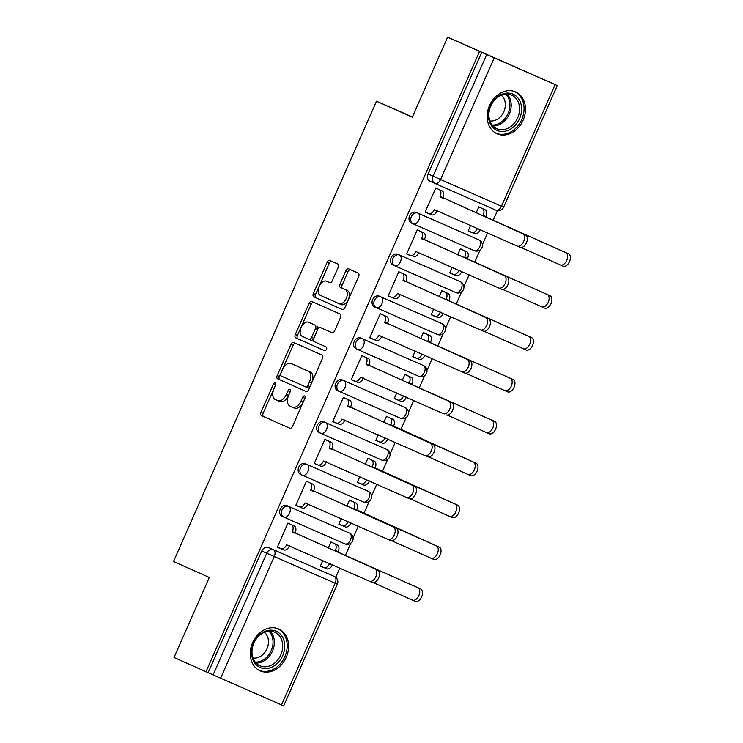 <?xml version="1.0" encoding="UTF-8"?>
<svg xmlns="http://www.w3.org/2000/svg" width="743" height="743" viewBox="0 0 743 743"><rect width="100%" height="100%" fill="white"/><g stroke="black" fill="none" stroke-linecap="round" stroke-linejoin="round"><path stroke-width="1.11" d="M275.272 382.886L275.272 382.886A2.015 1.207 -66.3 0 0 273.359 384.242L261.007 412.254A2.879 1.727 -66.3 0 0 261.415 415.588L289.798 428.228A2.879 1.727 -66.3 0 0 289.798 428.237A2.879 1.727 -66.3 0 0 292.538 426.296L304.89 398.294A2.015 1.207 -66.3 0 0 304.593 395.954L304.593 395.954A2.015 1.207 -66.3 0 0 302.68 397.31L301.082 400.932A9.222 5.526 -66.3 0 1 292.333 407.127L289.956 406.068A9.222 5.526 -66.3 0 1 288.628 395.387L290.225 391.756A2.015 1.207 -66.3 0 0 289.937 389.425A2.015 1.207 -66.3 0 0 289.928 389.425A2.015 1.207 -66.3 0 0 288.015 390.772L286.417 394.403A9.222 5.526 -66.3 0 1 277.678 400.598A9.222 5.526 -66.3 0 1 277.659 400.588L275.291 399.53A9.222 5.526 -66.3 0 1 273.963 388.849L275.569 385.227A2.015 1.207 -66.3 0 0 275.272 382.886M275.727 384.781A2.015 1.207 -66.3 0 0 275.514 385.19L263.161 413.192A2.879 1.727 -66.3 0 0 263.57 416.535L289.956 428.284M305.048 397.839A2.015 1.207 -66.3 0 0 304.834 398.248L303.237 401.879L301.082 400.932M290.383 391.31A2.015 1.207 -66.3 0 0 290.169 391.719L288.572 395.341L286.417 394.403M252.648 642.574A22.894 18.334 114 0 0 260.115 670.845A22.894 18.334 114 0 0 286.222 657.295A22.894 18.334 114 0 0 278.746 629.024A22.894 18.334 114 0 0 252.648 642.574M489.526 105.487A22.894 18.334 114 0 0 497.002 133.759A22.894 18.334 114 0 0 523.1 120.208A22.894 18.334 114 0 0 515.633 91.937A22.894 18.334 114 0 0 489.526 105.487M338.214 267.35A2.879 1.727 -66.3 0 0 337.796 264.016L329.836 260.468A2.879 1.727 -66.3 0 0 329.836 260.459A2.879 1.727 -66.3 0 0 327.096 262.4L313.379 293.504A2.879 1.727 -66.3 0 0 313.797 296.838L342.17 309.478A2.879 1.727 -66.3 0 0 342.17 309.487A2.879 1.727 -66.3 0 0 344.91 307.546L358.628 276.442A2.879 1.727 -66.3 0 0 358.21 273.108L348.597 268.827A2.879 1.727 -66.3 0 0 348.588 268.817A2.879 1.727 -66.3 0 0 345.857 270.758L339.988 284.067A2.879 1.727 -66.3 0 0 340.396 287.402L345.17 289.529A7.709 4.616 -66.3 0 1 346.284 298.445A7.709 4.616 -66.3 0 1 338.966 303.636L320.27 295.315A7.709 4.616 -66.3 0 1 319.156 286.389A7.709 4.616 -66.3 0 1 326.474 281.198A7.709 4.616 -66.3 0 1 326.493 281.207L329.604 282.591A2.879 1.727 -66.3 0 0 329.604 282.6A2.879 1.727 -66.3 0 0 332.344 280.659L338.214 267.35M338.947 303.636A7.709 4.616 -66.3 0 0 338.966 303.636L341.111 304.584A7.709 4.616 -66.3 0 0 348.43 299.392A7.709 4.616 -66.3 0 0 347.325 290.476L345.17 289.529M292.315 407.118A9.222 5.526 -66.3 0 0 292.333 407.127L294.488 408.074A9.222 5.526 -66.3 0 0 303.237 401.879M205.969 671.718L174.011 657.481L209.312 577.46L173.5 561.504L376.506 101.215L412.319 117.171L447.611 37.15L479.569 51.388L205.969 671.718L213.102 674.885L266.756 553.229A5.87 4.699 -66 0 1 273.433 549.746L334.341 576.457A5.87 4.699 -66 0 1 334.359 576.466L329.363 574.246A5.87 4.699 114 0 0 329.381 574.255A5.87 4.699 114 0 0 329.363 574.246L334.359 576.466A5.87 3.52 -66.3 0 1 335.186 583.264L274.278 556.553L220.625 678.201L213.102 674.885M293.68 342.439L293.68 342.439A2.879 1.727 -66.3 0 0 290.94 344.371L277.223 375.475A2.879 1.727 -66.3 0 0 277.641 378.819L306.014 391.459A2.879 1.727 -66.3 0 0 308.754 389.527L322.471 358.423A2.879 1.727 -66.3 0 0 322.053 355.08L293.68 342.439M295.305 334.489L309.023 303.385A2.879 1.727 -66.3 0 1 311.754 301.454A2.879 1.727 -66.3 0 1 311.763 301.454L340.136 314.094A2.879 1.727 -66.3 0 1 340.545 317.437L334.675 330.746A2.879 1.727 -66.3 0 1 331.945 332.678A2.879 1.727 -66.3 0 0 331.945 332.678L320.428 327.552A2.879 1.727 -66.3 0 0 317.688 329.483L313.797 338.316A2.879 1.727 -66.3 0 0 314.215 341.65L326.196 346.99A2.015 1.207 -66.3 0 1 326.483 349.321A2.015 1.207 -66.3 0 1 324.57 350.687A2.015 1.207 -66.3 0 0 324.57 350.687L295.714 337.833A2.879 1.727 -66.3 0 1 295.305 334.489L297.451 335.437L311.168 304.333L309.023 303.385M447.611 37.15L557.287 85.519L494.216 57.87L440.562 179.518L501.479 206.229L555.132 84.581M335.715 577.311L339.811 568.024M345.374 555.402L350.761 543.207M353.083 537.941L358.284 526.128M363.856 513.515L369.234 501.311M371.556 496.045L376.766 484.241M382.329 471.619L387.707 459.425M390.029 454.159L395.239 442.345M400.811 429.723L406.189 417.529M408.511 412.263L413.721 400.458M419.284 387.837L424.662 375.633M426.984 370.367L432.194 358.563M437.757 345.941L443.144 333.746M445.466 328.48L450.676 316.667M456.239 304.054L461.617 291.85M463.938 286.584L469.149 274.78M474.712 262.158L480.099 249.954M482.421 244.698L487.622 232.884M493.194 220.262L497.448 210.613M479.569 51.388L494.216 57.87M208.124 672.666L261.777 551.018A5.87 4.699 -66 0 1 268.455 547.535L329.363 574.246M281.532 704.912L335.186 583.264L337.341 584.202L283.687 705.85L220.625 678.201M334.183 543.514L331.016 541.963L328.304 548.102M291.135 524.632L287.968 523.081L277.306 547.247L280.538 548.668L277.315 547.229M309.617 482.736L306.45 481.185L295.788 505.361L299.011 506.772L295.798 505.342M338.836 524.233L342.059 525.654L338.845 524.214L341.325 518.577M352.665 501.618L349.489 500.067L346.786 506.206M328.09 440.85L324.923 439.299L314.261 463.465L317.493 464.877L314.27 463.446M359.807 476.681L357.309 482.346L360.541 483.758L357.318 482.328M371.138 459.722L367.971 458.171L365.259 464.31M346.572 398.954L343.396 397.403L332.743 421.569L335.966 422.99L332.753 421.55M378.28 434.794L375.782 440.45L379.014 441.862L375.791 440.432M389.611 417.835L386.444 416.284L383.741 422.423M351.216 379.682L354.448 381.094L351.225 379.664L361.878 355.507L365.045 357.058M396.762 392.898L394.264 398.554L397.496 399.975L394.273 398.536M408.093 375.939L404.926 374.388L402.214 380.527M369.698 337.786L372.921 339.198L369.698 337.768L380.351 313.62L383.518 315.171M415.235 351.002L412.736 356.668L415.969 358.08L412.746 356.649M426.566 334.044L423.399 332.493L420.687 338.641M402 273.275L398.833 271.724L388.171 295.89L391.403 297.311L388.18 295.872M431.219 314.772L434.441 316.184L431.228 314.753L433.708 309.116M445.048 292.157L441.871 290.606L439.169 296.745M420.473 231.389L417.306 229.828L406.644 254.004L409.876 255.416L406.653 253.985M449.691 272.876L452.924 274.297L449.701 272.857L452.19 267.22M463.521 250.261L460.354 248.71L457.642 254.849M438.955 189.493L435.788 187.942L425.126 212.108L428.349 213.529L425.135 212.089M468.174 230.989L471.396 232.401L468.174 230.971L470.663 225.333M413.257 223.903L411.529 223.132A5.87 4.699 114 0 0 411.529 223.132A5.87 4.699 114 0 1 409.597 215.86A5.87 4.699 114 0 1 416.266 212.387L477.173 239.107A5.87 4.699 114 0 0 477.173 239.107L478.947 239.887A5.87 4.699 -66 0 1 478.966 239.896A5.87 3.52 113.7 0 1 479.783 246.695A5.87 3.52 -66.3 0 1 474.22 250.632L413.322 223.931M394.774 265.799L393.056 265.028A5.87 4.699 114 0 0 393.056 265.028A5.87 4.699 114 0 1 391.124 257.756A5.87 4.699 114 0 1 397.793 254.282L458.7 280.993A5.87 4.699 114 0 0 458.7 280.993L460.465 281.783A5.87 4.699 -66 0 1 460.484 281.792A5.87 3.52 113.7 0 1 461.31 288.581A5.87 3.52 -66.3 0 1 455.738 292.528L394.839 265.818M379.311 296.178L440.218 322.889A5.87 4.699 114 0 0 440.218 322.889L441.992 323.679A5.87 4.699 -66 0 1 442.011 323.688A5.87 3.52 113.7 0 1 442.828 330.477A5.87 3.52 -66.3 0 1 437.265 334.424A5.87 5.87 0 0 0 444.992 331.415A5.87 5.87 0 0 0 442.011 323.688L381.075 296.959A5.87 3.52 113.7 0 1 381.921 303.766A5.87 3.52 113.7 0 1 376.357 307.713A5.87 3.52 113.7 0 1 376.339 307.704A5.87 4.699 -66 0 1 376.32 307.695A5.87 4.699 -66 0 1 374.416 300.432A5.87 4.699 -66 0 1 381.075 296.959L379.311 296.178A5.87 4.699 114 0 0 372.642 299.643A5.87 4.699 114 0 0 374.556 306.905A5.87 4.699 114 0 0 374.574 306.915L376.302 307.686M360.838 338.065L362.603 338.854A5.87 3.52 113.7 0 1 363.448 345.653A5.87 3.52 113.7 0 1 357.875 349.6A5.87 3.52 113.7 0 1 357.866 349.6A5.87 4.699 -66 0 1 357.847 349.591L356.101 348.811A5.87 4.699 114 0 0 356.101 348.811A5.87 4.699 114 0 1 354.17 341.539A5.87 4.699 114 0 1 360.838 338.065L421.745 364.785A5.87 4.699 114 0 0 421.745 364.785L423.51 365.565A5.87 4.699 -66 0 1 423.529 365.575A5.87 3.52 113.7 0 1 424.355 372.373A5.87 3.52 -66.3 0 1 418.783 376.311L357.885 349.609M342.356 379.961L405.037 407.461A5.87 3.52 113.7 0 1 405.882 414.26A5.87 3.52 -66.3 0 1 400.31 418.207A5.87 3.52 -66.3 0 0 400.31 418.207L339.412 391.496A5.87 3.52 113.7 0 1 339.393 391.487A5.87 4.699 -66 0 1 339.365 391.477L337.619 390.707A5.87 4.699 114 0 1 337.601 390.697A5.87 4.699 114 0 1 335.687 383.434A5.87 4.699 114 0 1 342.356 379.961L405.037 407.461A5.87 4.699 -66 0 1 405.056 407.47L403.291 406.681A5.87 4.699 114 0 0 403.291 406.681A5.87 4.699 114 0 0 403.273 406.672M323.883 421.857L386.555 449.357A5.87 3.52 113.7 0 1 387.4 456.156A5.87 3.52 -66.3 0 1 381.837 460.103A5.87 3.52 -66.3 0 1 381.818 460.093L320.93 433.392A5.87 4.699 -66 0 1 320.892 433.373L319.146 432.593A5.87 4.699 114 0 1 319.128 432.584A5.87 4.699 114 0 1 317.215 425.321A5.87 4.699 114 0 1 323.883 421.857L386.555 449.357A5.87 4.699 -66 0 1 386.583 449.357L384.809 448.577A5.87 4.699 114 0 0 384.809 448.577A5.87 4.699 114 0 0 384.79 448.568M302.392 475.26L300.664 474.489A5.87 4.699 114 0 1 300.646 474.48A5.87 4.699 114 0 1 298.742 467.217A5.87 4.699 114 0 1 305.41 463.743L368.082 491.244A5.87 4.699 -66 0 1 368.101 491.253L366.336 490.464A5.87 4.699 114 0 0 366.336 490.464A5.87 4.699 114 0 0 366.318 490.454M286.928 505.639L349.609 533.14A5.87 4.699 -66 0 1 349.628 533.149A5.87 3.52 113.7 0 1 350.445 539.938A5.87 3.52 -66.3 0 1 344.882 543.885A5.87 5.87 0 0 0 352.609 540.885A5.87 5.87 0 0 0 349.628 533.149L288.693 506.429A5.87 3.52 113.7 0 1 289.538 513.227A5.87 3.52 113.7 0 1 283.965 517.174A5.87 4.699 -66 0 1 283.937 517.156A5.87 4.699 -66 0 1 282.024 509.893A5.87 4.699 -66 0 1 288.693 506.429L286.928 505.639A5.87 4.699 114 0 0 280.26 509.113A5.87 4.699 114 0 0 282.173 516.366A5.87 4.699 114 0 0 282.191 516.376L283.919 517.147M376.506 101.215L412.411 116.967M320.354 566.129L323.586 567.541L320.363 566.11L322.852 560.473M482.003 208.374L478.826 206.814L476.124 212.962M477.22 239.125A5.87 4.699 114 0 0 477.192 239.116L418.03 213.176A5.87 3.52 113.7 0 1 418.876 219.984A5.87 3.52 113.7 0 1 413.303 223.922A5.87 4.699 -66 0 1 413.275 223.912A5.87 4.699 -66 0 1 411.362 216.65A5.87 4.699 -66 0 1 418.03 213.176L416.266 212.387M458.737 281.012A5.87 4.699 114 0 0 458.719 281.003L399.558 255.072A5.87 3.52 113.7 0 1 400.403 261.87A5.87 3.52 113.7 0 1 394.83 265.818A5.87 4.699 -66 0 1 394.802 265.799A5.87 4.699 -66 0 1 392.889 258.545A5.87 4.699 -66 0 1 399.558 255.072L397.793 254.282M440.265 322.908A5.87 4.699 114 0 0 440.246 322.899L442.011 323.688M421.783 364.794A5.87 4.699 114 0 0 421.764 364.785L362.603 338.854A5.87 4.699 -66 0 0 355.934 342.328A5.87 4.699 -66 0 0 357.847 349.591A5.87 5.87 0 0 0 357.875 349.6L418.783 376.311A5.87 3.52 -66.3 0 0 418.783 376.311A5.87 5.87 0 0 0 426.51 373.311A5.87 5.87 0 0 0 423.529 365.575M349.628 533.149L347.863 532.36A5.87 4.699 114 0 0 347.863 532.36A5.87 4.699 114 0 0 347.835 532.35M481.724 52.335L428.07 173.983A5.87 4.699 114 0 0 429.983 181.227A5.87 4.699 114 0 0 430.002 181.236L434.943 183.437M279.823 401.536L277.678 400.598L279.805 401.536A9.222 5.526 -66.3 0 0 279.823 401.536A9.222 5.526 -66.3 0 0 288.572 395.341M292.352 407.136L294.469 408.065A9.222 5.526 -66.3 0 0 294.488 408.074M295.677 343.331A2.879 1.727 -66.3 0 0 293.095 345.319L279.377 376.422A2.879 1.727 -66.3 0 0 279.786 379.766L306.172 391.515M280.705 373.562A2.015 1.207 -66.3 0 0 281.003 375.902L305.902 387.001A2.015 1.207 -66.3 0 0 305.912 387.001A2.015 1.207 -66.3 0 0 307.825 385.645L309.506 381.818A9.222 5.526 -66.3 0 0 308.187 371.138L291.163 363.55A9.222 5.526 -66.3 0 0 291.145 363.55A9.222 5.526 -66.3 0 0 282.396 369.745L280.705 373.562M308.066 387.939L305.912 387.001L308.057 387.939A2.015 1.207 -66.3 0 0 308.066 387.939A2.015 1.207 -66.3 0 0 309.98 386.583L307.825 385.645M293.299 364.488L291.145 363.55L293.309 364.497A9.222 5.526 -66.3 0 0 293.281 364.479A9.222 5.526 -66.3 0 0 293.299 364.488L310.342 372.085A9.222 5.526 -66.3 0 1 311.661 382.766L309.98 386.583M313.75 302.345A2.879 1.727 -66.3 0 0 311.168 304.333M332.093 332.734L322.583 328.499A2.879 1.727 -66.3 0 0 322.573 328.49L320.428 327.552L322.583 328.499M324.7 350.724L295.714 337.833M310.63 323.168L308.475 322.23A7.709 4.616 -66.3 0 0 308.475 322.23A7.709 4.616 -66.3 0 0 301.156 327.412A7.709 4.616 -66.3 0 0 302.271 336.338L308.847 339.263A2.879 1.727 -66.3 0 0 308.856 339.272A2.879 1.727 -66.3 0 0 311.586 337.331L315.487 328.499A2.879 1.727 -66.3 0 0 315.069 325.165L310.639 323.177A7.709 4.616 -66.3 0 0 310.63 323.168A7.709 4.616 -66.3 0 0 310.611 323.159L315.069 325.165M311.011 340.21L308.856 339.272L311.001 340.21A2.879 1.727 -66.3 0 0 311.011 340.21A2.879 1.727 -66.3 0 0 313.741 338.279L311.586 337.331M317.224 326.112A2.879 1.727 -66.3 0 1 317.632 329.446L313.741 338.279M297.451 335.437A2.879 1.727 -66.3 0 0 297.869 338.771M328.61 282.136A7.709 4.616 -66.3 0 1 328.629 282.145A7.709 4.616 -66.3 0 0 328.629 282.145L329.762 282.646M338.975 303.646L341.102 304.574A7.709 4.616 -66.3 0 0 341.111 304.584M350.594 269.709A2.879 1.727 -66.3 0 0 348.012 271.697L342.142 285.015A2.879 1.727 -66.3 0 0 342.551 288.349L347.325 290.476M331.833 261.35A2.879 1.727 -66.3 0 0 329.251 263.347L315.534 294.451A2.879 1.727 -66.3 0 0 315.942 297.785L342.328 309.543M330.96 542.074L337.341 544.916A5.87 3.52 113.7 0 1 338.186 551.715L335.39 550.489A5.87 3.52 -66.3 0 0 334.545 543.69L330.96 542.093M320.419 565.99L324.004 567.587A5.87 3.52 -66.3 0 0 324.013 567.596A5.87 3.52 -66.3 0 0 329.586 563.649L329.651 563.5M373.33 582.661L412.467 600.093A6.752 4.04 -66.3 0 0 412.486 600.103A6.752 4.04 -66.3 0 0 418.894 595.552A6.752 4.04 -66.3 0 0 417.919 587.741L335.214 550.897M338.009 552.123L420.714 588.967A6.752 4.04 113.7 0 1 421.69 596.778A6.752 4.04 113.7 0 1 415.281 601.328A6.752 4.04 113.7 0 1 415.272 601.319L412.495 600.103L415.281 601.328M332.437 564.745L332.381 564.875A5.87 3.52 113.7 0 1 326.809 568.822A5.87 3.52 113.7 0 1 326.799 568.813L324.022 567.596M277.371 547.117L280.956 548.715A5.87 3.52 -66.3 0 0 286.538 544.768L369.42 581.221A6.752 4.04 -66.3 0 0 369.438 581.221A6.752 4.04 -66.3 0 0 375.847 576.679A6.752 4.04 -66.3 0 0 374.871 568.869L292.343 531.616A5.87 3.52 -66.3 0 0 291.497 524.809L294.293 526.035A5.87 3.52 113.7 0 1 295.138 532.842L377.667 570.095A6.752 4.04 113.7 0 1 378.642 577.905A6.752 4.04 113.7 0 1 372.234 582.447A6.752 4.04 113.7 0 1 372.224 582.447L369.447 581.23L372.234 582.447M289.51 545.613L289.333 546.003A5.87 3.52 113.7 0 1 283.77 549.941A5.87 3.52 113.7 0 1 283.752 549.941L280.984 548.724M291.497 524.809L294.293 526.035M280.956 548.715A5.87 3.52 -66.3 0 0 280.965 548.715L283.77 549.941M292.166 532.016L294.962 533.242M356.482 510.227L353.863 508.602A5.87 3.52 -66.3 0 0 353.018 501.794L355.823 503.02A5.87 3.52 113.7 0 1 356.659 509.828L439.197 547.08A6.752 4.04 113.7 0 1 440.162 554.891A6.752 4.04 113.7 0 1 433.754 559.433A6.752 4.04 113.7 0 1 433.745 559.433L430.968 558.216M338.892 524.103L342.477 525.7A5.87 3.52 -66.3 0 0 342.495 525.7A5.87 3.52 -66.3 0 0 348.058 521.753L348.123 521.605M391.812 540.765L430.949 558.207A6.752 4.04 -66.3 0 0 430.959 558.207A6.752 4.04 -66.3 0 0 437.367 553.665A6.752 4.04 -66.3 0 0 436.392 545.854L353.687 509.001M350.919 522.849L350.854 522.988A5.87 3.52 113.7 0 1 345.291 526.926A5.87 3.52 113.7 0 1 345.281 526.926L342.504 525.71M374.964 468.341L372.345 466.706A5.87 3.52 -66.3 0 0 371.5 459.908L374.296 461.134A5.87 3.52 113.7 0 1 375.141 467.932L457.669 505.184A6.752 4.04 113.7 0 1 458.645 512.995A6.752 4.04 113.7 0 1 452.236 517.546A6.752 4.04 113.7 0 1 452.218 517.537L449.45 516.32M357.364 482.207L360.959 483.804A5.87 3.52 -66.3 0 0 360.968 483.814A5.87 3.52 -66.3 0 0 366.54 479.867L366.605 479.709M410.285 498.878L449.422 516.311A6.752 4.04 -66.3 0 0 449.431 516.32A6.752 4.04 -66.3 0 0 455.849 511.769A6.752 4.04 -66.3 0 0 454.874 503.958L372.159 467.106M369.392 480.953L369.336 481.092A5.87 3.52 113.7 0 1 363.764 485.04A5.87 3.52 113.7 0 1 363.754 485.03L360.977 483.814L363.764 485.04M253.957 661.874A19.81 15.863 -66 0 1 259.567 634.782A19.81 15.863 -66 0 1 282.34 636.844A19.81 15.863 -66 0 1 276.73 663.945A19.81 15.863 -66 0 1 253.957 661.874M280.483 637.42A18.343 14.693 114 0 0 274.808 632.247A18.343 14.693 114 0 0 256.289 638.924A18.343 14.693 114 0 0 254.208 660.592A18.343 14.693 114 0 0 259.883 665.756A18.343 14.693 114 0 0 278.402 659.078A18.343 14.693 114 0 0 280.483 637.42M264.471 632.312A14.442 11.563 -66 0 1 266.718 634.996A14.442 11.563 -66 0 1 265.975 650.701A14.442 11.563 -66 0 1 253.01 658.029M258.146 669.777A22.745 18.213 114 0 0 258.889 670.14A22.745 18.213 114 0 0 281.857 661.855A22.745 18.213 114 0 0 284.439 634.996A22.745 18.213 114 0 0 277.408 628.578A22.745 18.213 114 0 0 276.647 628.272M490.844 124.787A19.81 15.863 -66 0 1 496.445 97.695A19.81 15.863 -66 0 1 519.218 99.766A19.81 15.863 -66 0 1 513.617 126.858A19.81 15.863 -66 0 1 490.844 124.787M517.36 100.333A18.343 14.693 114 0 0 511.695 95.16A18.343 14.693 114 0 0 493.176 101.847A18.343 14.693 114 0 0 491.095 123.505A18.343 14.693 114 0 0 496.761 128.678A18.343 14.693 114 0 0 515.28 121.991A18.343 14.693 114 0 0 517.36 100.333M501.358 95.225A14.442 11.563 -66 0 1 503.605 97.909A14.442 11.563 -66 0 1 502.853 113.614A14.442 11.563 -66 0 1 489.897 120.942M495.033 132.7A22.745 18.213 114 0 0 495.776 133.053A22.745 18.213 114 0 0 518.735 124.768A22.745 18.213 114 0 0 521.317 97.909A22.745 18.213 114 0 0 514.286 91.5A22.745 18.213 114 0 0 513.524 91.185M295.844 505.221L299.438 506.819A5.87 3.52 -66.3 0 0 305.011 502.881L387.902 539.325A6.752 4.04 -66.3 0 0 387.911 539.334A6.752 4.04 -66.3 0 0 394.319 534.784A6.752 4.04 -66.3 0 0 393.344 526.973L310.815 489.721A5.87 3.52 -66.3 0 0 309.98 482.922L312.775 484.148A5.87 3.52 113.7 0 1 313.62 490.947L396.149 528.199A6.752 4.04 113.7 0 1 397.124 536.009A6.752 4.04 113.7 0 1 390.716 540.56A6.752 4.04 113.7 0 1 390.697 540.551L387.93 539.334M307.983 503.717L307.816 504.107A5.87 3.52 113.7 0 1 302.243 508.054A5.87 3.52 113.7 0 1 302.234 508.045L299.457 506.828M309.98 482.922L312.775 484.148M299.438 506.819A5.87 3.52 -66.3 0 0 299.448 506.828L302.243 508.054M310.639 490.12L313.435 491.355M314.326 463.326L317.911 464.923A5.87 3.52 -66.3 0 0 323.493 460.985L406.375 497.429A6.752 4.04 -66.3 0 0 406.393 497.438A6.752 4.04 -66.3 0 0 412.802 492.888A6.752 4.04 -66.3 0 0 411.826 485.077L329.298 447.825A5.87 3.52 -66.3 0 0 328.452 441.026L331.248 442.252A5.87 3.52 113.7 0 1 332.093 449.06L414.622 486.303A6.752 4.04 113.7 0 1 415.597 494.114A6.752 4.04 113.7 0 1 409.189 498.664A6.752 4.04 113.7 0 1 409.179 498.655L406.402 497.448M326.456 461.83L326.288 462.211A5.87 3.52 113.7 0 1 320.716 466.158A5.87 3.52 113.7 0 1 320.707 466.158L317.93 464.932A5.87 3.52 -66.3 0 0 317.92 464.932L320.716 466.158M324.867 439.41L331.248 442.252M324.867 439.429L328.452 441.026M329.121 448.233L331.917 449.459M393.437 426.445L390.818 424.81A5.87 3.52 -66.3 0 0 389.973 418.012L392.768 419.238A5.87 3.52 113.7 0 1 393.614 426.045L476.142 463.288A6.752 4.04 113.7 0 1 477.117 471.099A6.752 4.04 113.7 0 1 470.709 475.65A6.752 4.04 113.7 0 1 470.7 475.641L467.923 474.433M375.847 440.311L379.432 441.909A5.87 3.52 -66.3 0 0 379.441 441.918A5.87 3.52 -66.3 0 0 385.013 437.971L385.078 437.822M428.767 456.982L467.904 474.415A6.752 4.04 -66.3 0 0 467.914 474.424A6.752 4.04 -66.3 0 0 474.322 469.873A6.752 4.04 -66.3 0 0 473.347 462.062L390.642 425.219M387.874 439.067L387.809 439.197A5.87 3.52 113.7 0 1 382.246 443.144A5.87 3.52 113.7 0 1 382.227 443.144L379.459 441.918L382.246 443.144M404.87 374.509L411.25 377.351A5.87 3.52 113.7 0 1 412.096 384.15L409.291 382.924A5.87 3.52 -66.3 0 0 408.455 376.116L404.861 374.518M394.319 398.424L397.914 400.022A5.87 3.52 -66.3 0 0 397.923 400.022A5.87 3.52 -66.3 0 0 403.486 396.084L403.56 395.926M447.24 415.086L486.377 432.528A6.752 4.04 -66.3 0 0 486.386 432.528A6.752 4.04 -66.3 0 0 492.795 427.987A6.752 4.04 -66.3 0 0 491.829 420.176L409.114 383.323M411.91 384.549L494.624 421.402A6.752 4.04 113.7 0 1 495.6 429.213A6.752 4.04 113.7 0 1 489.191 433.754A6.752 4.04 113.7 0 1 489.173 433.754L486.405 432.537L489.191 433.754M406.347 397.171L406.291 397.31A5.87 3.52 113.7 0 1 400.718 401.248A5.87 3.52 113.7 0 1 400.709 401.248L397.932 400.031L400.718 401.248M423.352 332.613L429.723 335.455A5.87 3.52 113.7 0 1 430.569 342.254L427.773 341.028A5.87 3.52 -66.3 0 0 426.928 334.229L423.343 332.632M412.802 356.529L416.386 358.126A5.87 3.52 -66.3 0 0 416.396 358.135A5.87 3.52 -66.3 0 0 421.968 354.188L422.033 354.039M465.712 373.2L504.85 390.632A6.752 4.04 -66.3 0 0 504.868 390.642A6.752 4.04 -66.3 0 0 511.277 386.091A6.752 4.04 -66.3 0 0 510.302 378.28L427.596 341.436M430.392 342.662L513.097 379.506A6.752 4.04 113.7 0 1 514.072 387.317A6.752 4.04 113.7 0 1 507.664 391.867A6.752 4.04 113.7 0 1 507.655 391.858L504.878 390.642L507.664 391.867M424.829 355.275L424.764 355.414A5.87 3.52 113.7 0 1 419.191 359.361A5.87 3.52 113.7 0 1 419.182 359.352L416.405 358.135L419.191 359.361M332.799 421.439L336.384 423.036A5.87 3.52 -66.3 0 0 341.966 419.098L424.857 455.543A6.752 4.04 -66.3 0 0 424.866 455.543A6.752 4.04 -66.3 0 0 431.274 451.001A6.752 4.04 -66.3 0 0 430.299 443.19L347.77 405.938A5.87 3.52 -66.3 0 0 346.925 399.13L349.73 400.366A5.87 3.52 113.7 0 1 350.566 407.164L433.104 444.416A6.752 4.04 113.7 0 1 434.079 452.227A6.752 4.04 113.7 0 1 427.662 456.769A6.752 4.04 113.7 0 1 427.652 456.769L424.885 455.552M344.938 419.934L344.771 420.324A5.87 3.52 113.7 0 1 339.198 424.262A5.87 3.52 113.7 0 1 339.189 424.262L336.412 423.046A5.87 3.52 -66.3 0 0 336.403 423.036L339.198 424.262M343.35 397.524L349.73 400.366M343.34 397.533L346.925 399.13M347.594 406.337L350.39 407.563M351.281 379.543L354.866 381.14A5.87 3.52 -66.3 0 0 360.448 377.203L443.33 413.647A6.752 4.04 -66.3 0 0 443.348 413.656A6.752 4.04 -66.3 0 0 449.756 409.105A6.752 4.04 -66.3 0 0 448.781 401.294L366.253 364.042A5.87 3.52 -66.3 0 0 365.407 357.244L368.203 358.47A5.87 3.52 113.7 0 1 369.048 365.268L451.577 402.52A6.752 4.04 113.7 0 1 452.552 410.331A6.752 4.04 113.7 0 1 446.144 414.882A6.752 4.04 113.7 0 1 446.125 414.873L446.144 414.882M363.411 378.038L363.243 378.428A5.87 3.52 113.7 0 1 357.671 382.376A5.87 3.52 113.7 0 1 357.662 382.366L354.885 381.15A5.87 3.52 -66.3 0 0 354.875 381.15L357.671 382.376M361.822 355.628L368.203 358.47M361.822 355.646L365.407 357.244M366.067 364.451L368.872 365.677M369.754 337.647L373.339 339.254A5.87 3.52 -66.3 0 0 378.921 335.307L461.812 371.751A6.752 4.04 -66.3 0 0 461.821 371.76A6.752 4.04 -66.3 0 0 468.229 367.209A6.752 4.04 -66.3 0 0 467.254 359.398L384.725 322.156A5.87 3.52 -66.3 0 0 383.88 315.348L386.676 316.574A5.87 3.52 113.7 0 1 387.521 323.381L470.05 360.634A6.752 4.04 113.7 0 1 471.025 368.444A6.752 4.04 113.7 0 1 464.616 372.986A6.752 4.04 113.7 0 1 464.607 372.986L461.83 371.769L464.616 372.986M381.893 336.152L381.716 336.533A5.87 3.52 113.7 0 1 376.153 340.48A5.87 3.52 113.7 0 1 376.134 340.48L373.367 339.263A5.87 3.52 -66.3 0 0 373.348 339.254L376.153 340.48M380.305 313.732L386.676 316.574M380.295 313.75L383.88 315.348M384.549 322.555L387.344 323.781M441.825 290.717L448.205 293.559A5.87 3.52 113.7 0 1 449.041 300.367L446.246 299.141A5.87 3.52 -66.3 0 0 445.401 292.333L441.816 290.736M431.274 314.633L434.859 316.239A5.87 3.52 -66.3 0 0 434.878 316.239A5.87 3.52 -66.3 0 0 440.441 312.292L440.515 312.144M484.195 331.304L523.332 348.736A6.752 4.04 -66.3 0 0 523.341 348.746A6.752 4.04 -66.3 0 0 529.75 344.195A6.752 4.04 -66.3 0 0 528.775 336.384L446.069 299.54M448.865 300.766L531.579 337.619A6.752 4.04 113.7 0 1 532.555 345.43A6.752 4.04 113.7 0 1 526.137 349.972A6.752 4.04 113.7 0 1 526.128 349.972L523.36 348.755L526.137 349.972M443.302 313.388L443.246 313.518A5.87 3.52 113.7 0 1 437.673 317.465A5.87 3.52 113.7 0 1 437.664 317.465L434.887 316.249L437.673 317.465M388.227 295.76L391.821 297.358A5.87 3.52 -66.3 0 0 397.403 293.42L480.284 329.864A6.752 4.04 -66.3 0 0 480.294 329.864A6.752 4.04 -66.3 0 0 486.711 325.323A6.752 4.04 -66.3 0 0 485.736 317.512L403.198 280.26A5.87 3.52 -66.3 0 0 402.362 273.461L405.158 274.687A5.87 3.52 113.7 0 1 406.003 281.486L488.532 318.738A6.752 4.04 113.7 0 1 489.507 326.548A6.752 4.04 113.7 0 1 483.099 331.099A6.752 4.04 113.7 0 1 483.08 331.09L480.312 329.873M400.366 294.256L400.198 294.646A5.87 3.52 113.7 0 1 394.626 298.593A5.87 3.52 113.7 0 1 394.617 298.584L391.84 297.367M402.362 273.461L405.158 274.687M391.821 297.358A5.87 3.52 -66.3 0 0 391.83 297.358L394.626 298.593M403.022 280.659L405.827 281.885M460.298 248.831L466.678 251.673A5.87 3.52 113.7 0 1 467.523 258.471L464.728 257.245A5.87 3.52 -66.3 0 0 463.883 250.447L460.298 248.84M449.756 272.746L453.341 274.343A5.87 3.52 -66.3 0 0 453.351 274.343A5.87 3.52 -66.3 0 0 458.923 270.406L458.988 270.248M502.667 289.408L541.805 306.85A6.752 4.04 -66.3 0 0 541.823 306.85A6.752 4.04 -66.3 0 0 548.232 302.308A6.752 4.04 -66.3 0 0 547.257 294.497L464.542 257.645M467.347 258.87L550.052 295.723A6.752 4.04 113.7 0 1 551.027 303.534A6.752 4.04 113.7 0 1 544.619 308.085A6.752 4.04 113.7 0 1 544.6 308.076L544.619 308.085M461.774 271.492L461.719 271.632A5.87 3.52 113.7 0 1 456.146 275.579A5.87 3.52 113.7 0 1 456.137 275.569L453.36 274.353L456.146 275.579M406.709 253.865L410.294 255.462A5.87 3.52 -66.3 0 0 410.303 255.471A5.87 3.52 -66.3 0 0 415.876 251.524L498.757 287.968A6.752 4.04 -66.3 0 0 498.776 287.978A6.752 4.04 -66.3 0 0 505.184 283.427A6.752 4.04 -66.3 0 0 504.209 275.616L421.68 238.364A5.87 3.52 -66.3 0 0 420.835 231.565L423.631 232.791A5.87 3.52 113.7 0 1 424.476 239.59L507.005 276.842A6.752 4.04 113.7 0 1 507.98 284.653A6.752 4.04 113.7 0 1 501.571 289.203A6.752 4.04 113.7 0 1 501.562 289.194L498.785 287.978L501.571 289.203M418.848 252.369L418.671 252.75A5.87 3.52 113.7 0 1 413.108 256.697A5.87 3.52 113.7 0 1 413.089 256.688L413.108 256.697M420.835 231.565L423.631 232.791M421.504 238.772L424.299 239.998M478.78 206.935L485.16 209.777A5.87 3.52 113.7 0 1 485.996 216.575L483.201 215.349A5.87 3.52 -66.3 0 0 482.356 208.551L478.771 206.953M468.229 230.85L471.814 232.448A5.87 3.52 -66.3 0 0 471.824 232.457A5.87 3.52 -66.3 0 0 477.396 228.51L477.461 228.361M521.149 247.521L560.287 264.954A6.752 4.04 -66.3 0 0 560.296 264.963A6.752 4.04 -66.3 0 0 566.705 260.412A6.752 4.04 -66.3 0 0 565.729 252.601L483.024 215.758M485.82 216.984L568.534 253.827A6.752 4.04 113.7 0 1 569.5 261.638A6.752 4.04 113.7 0 1 563.092 266.189A6.752 4.04 113.7 0 1 563.083 266.18L560.306 264.963L563.092 266.189M480.257 229.606L480.192 229.736A5.87 3.52 113.7 0 1 474.628 233.683A5.87 3.52 113.7 0 1 474.619 233.673L471.842 232.457M425.182 211.978L428.767 213.575A5.87 3.52 -66.3 0 0 428.785 213.575A5.87 3.52 -66.3 0 0 434.349 209.628L517.239 246.082A6.752 4.04 -66.3 0 0 517.249 246.082A6.752 4.04 -66.3 0 0 523.657 241.54A6.752 4.04 -66.3 0 0 522.682 233.729L440.153 196.477A5.87 3.52 -66.3 0 0 439.308 189.669L442.113 190.895A5.87 3.52 113.7 0 1 442.958 197.703L525.487 234.955A6.752 4.04 113.7 0 1 526.462 242.766A6.752 4.04 113.7 0 1 520.044 247.308A6.752 4.04 113.7 0 1 520.035 247.308L517.267 246.091L520.044 247.308M437.321 210.473L437.153 210.863A5.87 3.52 113.7 0 1 431.581 214.801A5.87 3.52 113.7 0 1 431.572 214.801L428.795 213.585L431.581 214.801M439.308 189.669L442.113 190.895M439.977 196.876L442.772 198.102M275.514 385.19L273.359 384.242M304.834 398.248L302.68 397.31M290.169 391.719L288.015 390.772M428.07 173.983L440.562 179.518A5.87 3.52 113.7 0 1 434.999 183.465L495.906 210.176A5.87 3.52 113.7 0 1 495.897 210.167A5.87 5.87 0 0 0 503.633 207.167L501.479 206.229A5.87 3.52 113.7 0 1 495.906 210.176L435.008 183.465M268.455 547.535L273.433 549.746A5.87 3.52 -66.3 0 1 274.278 556.553L261.777 551.018M376.357 307.713L437.265 334.424A5.87 3.52 -66.3 0 1 437.255 334.415L376.367 307.713A5.87 5.87 0 0 1 376.32 307.695L374.556 306.905M305.41 463.743L368.082 491.244A5.87 3.52 113.7 0 1 368.927 498.051A5.87 3.52 -66.3 0 1 363.355 501.989A5.87 5.87 0 0 0 371.082 498.99A5.87 5.87 0 0 0 368.101 491.253M302.447 475.279L363.355 501.989A5.87 3.52 -66.3 0 1 363.346 501.989L302.457 475.288A5.87 4.699 -66 0 1 302.41 475.269A5.87 4.699 -66 0 1 300.506 468.006A5.87 4.699 -66 0 1 307.175 464.533A5.87 3.52 113.7 0 1 308.02 471.331A5.87 3.52 113.7 0 1 302.447 475.279A5.87 3.52 113.7 0 1 302.438 475.279A5.87 5.87 0 0 1 302.41 475.269L300.646 474.48M283.965 517.174L344.882 543.885A5.87 3.52 -66.3 0 1 344.863 543.876L283.984 517.174A5.87 3.52 113.7 0 1 283.956 517.165A5.87 5.87 0 0 1 283.937 517.156L282.173 516.366M320.892 433.373A5.87 4.699 -66 0 1 318.979 426.111A5.87 4.699 -66 0 1 325.648 422.637A5.87 3.52 113.7 0 1 326.493 429.445A5.87 3.52 113.7 0 1 320.92 433.383A5.87 3.52 113.7 0 1 320.911 433.383A5.87 5.87 0 0 1 320.892 433.373L319.128 432.584M339.365 391.477A5.87 4.699 -66 0 1 337.461 384.215A5.87 4.699 -66 0 1 344.13 380.75A5.87 3.52 113.7 0 1 344.966 387.549A5.87 3.52 113.7 0 1 339.402 391.496A5.87 5.87 0 0 1 339.365 391.477L337.601 390.697M460.484 281.792A5.87 5.87 0 0 1 463.465 289.529A5.87 5.87 0 0 1 455.738 292.528A5.87 3.52 -66.3 0 0 455.738 292.528L394.83 265.818A5.87 3.52 113.7 0 1 394.821 265.808A5.87 5.87 0 0 0 394.83 265.818L393.028 265.019M478.966 239.896A5.87 5.87 0 0 1 481.947 247.633A5.87 5.87 0 0 1 474.22 250.632A5.87 3.52 -66.3 0 0 474.22 250.632L413.303 223.922A5.87 3.52 113.7 0 1 413.294 223.922A5.87 5.87 0 0 0 413.303 223.922L411.511 223.123M429.983 181.227L434.961 183.447A5.87 5.87 0 0 0 434.999 183.465A5.87 3.52 113.7 0 1 434.98 183.456A5.87 4.699 -66 0 1 434.961 183.447A5.87 4.699 -66 0 1 433.048 176.202L486.702 54.555M263.57 416.535L261.415 415.588M263.161 413.192L261.007 412.254M279.786 379.766L277.641 378.819M279.377 376.422L277.223 375.475M293.095 345.319L290.94 344.371M311.661 382.766L309.506 381.818M310.342 372.085L308.187 371.138M317.632 329.446L315.487 328.499M342.551 288.349L340.396 287.402M342.142 285.015L339.988 284.067M348.012 271.697L345.857 270.758M315.942 297.785L313.797 296.838M315.534 294.451L313.379 293.504M329.251 263.347L327.096 262.4M338.186 551.715L335.39 550.489M337.341 544.916L334.545 543.69M332.381 564.875L329.586 563.649M420.714 588.967L417.919 587.741M286.538 544.768L289.333 546.003M292.343 531.616L295.138 532.842M374.871 568.869L377.667 570.095M356.659 509.828L353.863 508.602M355.823 503.02L353.018 501.794M350.854 522.988L348.058 521.753M439.197 547.08L436.392 545.854M375.141 467.932L372.345 466.706M374.296 461.134L371.5 459.908M369.336 481.092L366.54 479.867M457.669 505.184L454.874 503.958M270.257 631.216A18.343 14.693 -66 0 1 272.114 633.686A18.343 14.693 -66 0 1 271.576 652.911A18.343 14.693 -66 0 1 256.066 663.062M255.248 662.115A17.739 14.21 114 0 0 270.331 652.363A17.739 14.21 114 0 0 270.889 633.714A17.739 14.21 114 0 0 269.012 631.244M507.135 94.138A18.343 14.693 -66 0 1 509.001 96.609A18.343 14.693 -66 0 1 508.453 115.824A18.343 14.693 -66 0 1 492.953 125.976M492.135 125.038A17.739 14.21 114 0 0 507.218 115.286A17.739 14.21 114 0 0 507.775 96.627A17.739 14.21 114 0 0 505.89 94.157M305.011 502.881L307.816 504.107M310.815 489.721L313.62 490.947M393.344 526.973L396.149 528.199M323.493 460.985L326.288 462.211M329.298 447.825L332.093 449.06M411.826 485.077L414.622 486.303M393.614 426.045L390.818 424.81M392.768 419.238L389.973 418.012M387.809 439.197L385.013 437.971M476.142 463.288L473.347 462.062M412.096 384.15L409.291 382.924M411.25 377.351L408.455 376.116M406.291 397.31L403.486 396.084M494.624 421.402L491.829 420.176M430.569 342.254L427.773 341.028M429.723 335.455L426.928 334.229M424.764 355.414L421.968 354.188M513.097 379.506L510.302 378.28M341.966 419.098L344.771 420.324M347.77 405.938L350.566 407.164M430.299 443.19L433.104 444.416M360.448 377.203L363.243 378.428M366.253 364.042L369.048 365.268M448.781 401.294L451.577 402.52M378.921 335.307L381.716 336.533M384.725 322.156L387.521 323.381M467.254 359.398L470.05 360.634M449.041 300.367L446.246 299.141M448.205 293.559L445.401 292.333M443.246 313.518L440.441 312.292M531.579 337.619L528.775 336.384M397.403 293.42L400.198 294.646M403.198 280.26L406.003 281.486M485.736 317.512L488.532 318.738M467.523 258.471L464.728 257.245M466.678 251.673L463.883 250.447M461.719 271.632L458.923 270.406M550.052 295.723L547.257 294.497M415.876 251.524L418.671 252.75M421.68 238.364L424.476 239.59M504.209 275.616L507.005 276.842M485.996 216.575L483.201 215.349M485.16 209.777L482.356 208.551M480.192 229.736L477.396 228.51M568.534 253.827L565.729 252.601M434.349 209.628L437.153 210.863M440.153 196.477L442.958 197.703M522.682 233.729L525.487 234.955M356.083 348.801L357.847 349.591M320.92 433.383L381.837 460.103A5.87 5.87 0 0 0 389.555 457.094A5.87 5.87 0 0 0 386.583 449.357M339.402 391.496L400.31 418.207A5.87 5.87 0 0 0 408.037 415.207A5.87 5.87 0 0 0 405.056 407.47M503.633 207.167L557.287 85.519M337.341 584.202A5.87 5.87 0 0 0 334.359 576.466M326.809 568.822L324.013 567.596M345.291 526.926L342.495 525.7M433.754 559.433L430.959 558.207M452.236 517.546L449.431 516.32M258.889 670.14L258.285 669.87M277.408 628.578L276.795 628.309M495.776 133.053L495.163 132.783M514.286 91.5L513.682 91.231M387.911 539.334L390.716 540.56M406.393 497.438L409.189 498.664M470.709 475.65L467.914 474.424M424.866 455.543L427.662 456.769M480.294 329.864L483.099 331.099M474.628 233.683L471.824 232.457"/></g></svg>
